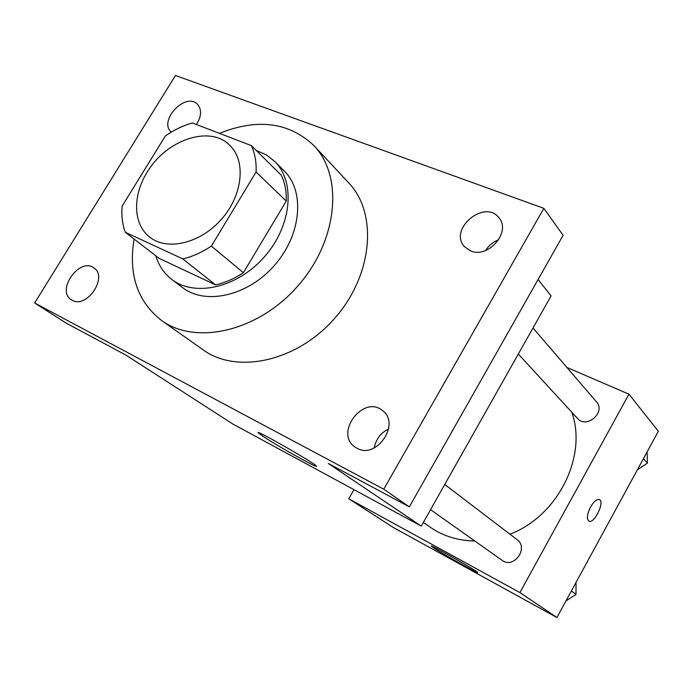 <?xml version="1.0" encoding="UTF-8"?>
<svg xmlns="http://www.w3.org/2000/svg" width="693" height="693" viewBox="0 0 693 693"><rect width="100%" height="100%" fill="white"/><g stroke="black" fill="none" stroke-linecap="round" stroke-linejoin="round"><path stroke-width="1.04" d="M147.141 172.262C166.103 139.83 209.901 124.809 229.729 145.27C246.214 160.741 242.896 194.889 221.656 219.031C200.623 243.356 167.247 251.282 149.671 237.058C133.056 224.428 132.337 195.721 147.141 172.262M125.294 232.268L182.761 258.896C192.515 256.601 202.044 252.339 211.365 246.093L256.081 172.003C256.514 162.179 254.946 153.387 251.386 145.625L192.385 122.964C183.056 125.572 174.047 129.894 165.358 135.949L122.167 206.055C121.31 215.575 122.358 224.315 125.294 232.268L159.113 258.359L215.601 284.875L182.761 258.896M215.601 284.875C225.104 282.744 234.364 278.69 243.382 272.713L286.244 201.091C286.564 191.528 284.944 182.943 281.393 175.338L251.386 145.625M155.804 255.804C158.749 265.592 164.059 273.449 171.717 279.374C194.854 297.479 237.786 287.638 264.665 256.549C291.814 225.693 295.729 181.817 274.653 161.356L266.467 154.955L256.211 150.398M274.653 161.356L284.191 170.894C305.171 191.259 301.429 234.728 274.601 265.211C248.042 295.928 205.492 305.544 182.458 287.526L171.717 279.374M286.244 201.091L256.081 172.003M243.382 272.713L211.365 246.093M219.438 133.359C257.588 118.07 289.102 122.185 313.981 145.695C343.702 176.49 337.855 240.471 298.094 285.698C258.68 331.237 196.084 345.729 161.547 320.469C137.448 301.602 128.292 274.454 134.061 239.033M313.981 145.695L348.778 182.935C377.91 213.167 372.938 274.818 335.04 317.922C297.479 361.33 237.075 374.636 203.162 349.878L161.547 320.469M356.938 448.224L354.946 447.002C334.017 433.09 363.591 394.213 382.553 410.637C400.961 423.709 376.464 459.771 356.938 448.224M72.193 300.268L71.275 299.722C55.752 290.41 79.782 256.8 93.936 267.957C108.351 276.879 86.798 309.017 72.193 300.268M171.258 132.129C158.099 120.833 185.646 91.571 197.479 104.305C201.932 109.581 201.568 116.32 196.405 124.506M470.478 250.866L464.414 246.595C448.137 229.166 485.048 198.536 499.055 217.983C511.46 231.964 487.976 258.991 470.478 250.866M543.858 208.333L175.459 75.476L34.65 302.988L383.749 489.197L543.858 208.333L563.088 235.351L409.338 506.86L383.749 489.197M34.65 302.988L66.259 323.163L126.178 355.249L232.666 423.917L421.266 526.117L551.082 295.92L538.08 279.522M421.266 526.117L328.3 463.47L409.338 506.86M263.557 436.694L258.498 433.064C252.209 427.442 313.704 462.474 316.268 465.982C320.625 470.071 278.976 446.898 263.557 436.694M388.608 428.967C380.717 432.908 375.927 439.223 374.255 447.903M498.709 239.735C493.165 241.874 488.808 245.461 485.646 250.485M571.829 412.283C587.603 456.384 557.77 516.276 509.909 534.173M474.792 540.99C458.324 540.731 443.693 536.278 430.907 527.65L423.319 522.479M532.995 327.988L596.439 401.801C606.219 412.196 586.581 429.305 577.442 418.39L518.303 354.036M444.75 484.476L517.065 539.63C529.131 547.99 513.704 569.343 502.087 560.325L430.552 509.658M353.967 489.648L348.744 498.761L519.906 592.576L628.967 394.196L566.9 367.437M348.744 498.761L393.156 527.408L556.929 617.524L658.35 431.254L628.967 394.196M556.929 617.524L519.906 592.576M433.827 547.955L431.367 546.179C427.746 542.87 476.784 570.66 477.633 572.418C480.258 574.947 443.745 554.547 433.827 547.955M590.566 506.973C593.97 501.238 596.95 498.787 599.506 499.618C605.041 502.165 593.849 524.61 588.799 521.093C586.512 518.762 587.11 514.05 590.566 506.973M599.384 499.549L599.497 499.61C604.972 502.113 594.048 524.306 588.885 521.145M565.956 600.952L576.022 594.403L576.004 582.492M576.022 594.403L571.396 590.964M637.361 469.811L647.383 463.175L647.132 451.862M647.383 463.175L643.45 458.627"/></g></svg>
